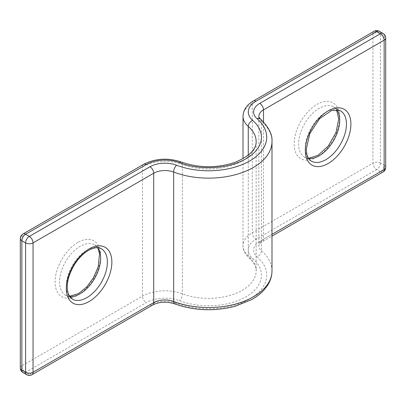 <?xml version="1.0" encoding="UTF-8"?>
<svg xmlns="http://www.w3.org/2000/svg" width="406" height="406" viewBox="0 0 406 406"><rect width="100%" height="100%" fill="white"/><g stroke="black" fill="none" stroke-linecap="round" stroke-linejoin="round"><path stroke-width="0.3" stroke-dasharray="2.03 1.52" d="M97.501 247.711L94.639 244.904L101.363 248.787A29.054 16.773 120 0 0 86.838 250.228A29.054 16.773 120 0 0 66.295 285.809A29.054 16.773 120 0 0 72.314 299.105L65.589 295.228A29.054 16.773 -60 0 1 59.57 281.926A29.054 16.773 -60 0 1 80.114 246.346A29.054 16.773 -60 0 1 94.639 244.904A29.054 16.773 -60 0 1 97.76 247.726M69.588 296.512A29.054 16.773 -60 0 1 65.589 295.228L69.451 296.299M77.876 242.463A32.221 18.605 120 0 0 55.089 281.926A32.221 18.605 120 0 0 77.876 295.081A32.221 18.605 120 0 0 100.658 255.618A32.221 18.605 120 0 0 77.876 242.463M336.549 109.701L333.686 106.895L340.411 110.772A29.054 16.773 120 0 0 318.025 118.557A29.054 16.773 120 0 0 305.342 147.794A29.054 16.773 120 0 0 311.361 161.096L304.637 157.213A29.054 16.773 -60 0 1 298.618 143.912A29.054 16.773 -60 0 1 311.3 114.675A29.054 16.773 -60 0 1 333.686 106.895A29.054 16.773 -60 0 1 336.802 109.716M339.705 117.603A32.221 18.605 120 0 0 316.919 104.449A32.221 18.605 120 0 0 294.137 143.912A32.221 18.605 120 0 0 316.919 157.066A32.221 18.605 120 0 0 339.705 117.603M308.636 158.502A29.054 16.773 -60 0 1 304.637 157.213L308.499 158.289M271.99 270.929A63.387 36.596 0 0 0 261.484 250.751A15.849 9.15 180 0 1 258.855 245.706A15.849 9.15 180 0 1 263.499 239.235L271.99 234.333M259.764 241.392A5.283 3.05 -120 0 0 262.403 241.656C261.637 241.89 260.535 242.91 259.109 244.722L258.855 245.706L258.855 116.319A15.849 9.15 0 0 0 261.484 121.364L261.484 250.751A5.283 3.598 131.1 0 1 257.074 256.744A58.104 33.546 180 0 1 249.69 298.963A58.104 33.546 180 0 1 176.564 303.226A21.127 12.2 0 0 0 149.971 304.779L29.318 374.439L25.583 372.282L146.236 302.622A26.41 15.25 180 0 1 179.477 300.684A52.821 30.496 0 0 0 245.955 296.806A52.821 30.496 0 0 0 252.669 258.424A26.41 15.25 180 0 1 256.029 239.235L376.682 169.576L380.417 171.733L259.764 241.392A21.127 12.2 0 0 0 257.074 256.744M260.55 119.065A5.283 3.598 131.1 0 1 261.484 121.364A63.387 36.596 180 0 1 271.99 141.542M263.499 121.896L263.499 239.235A5.283 3.05 -120 0 1 262.403 241.656L271.99 236.119M383.061 33.454A5.283 3.05 -60 0 1 384.152 35.875L384.152 165.262L380.417 163.105L380.417 33.718L384.152 35.875A5.283 3.05 0 0 1 385.7 38.032M243.011 116.319A31.693 18.3 180 0 1 252.293 103.378L372.947 33.718L372.947 163.105L252.293 232.765A31.693 18.3 0 0 0 243.011 245.706A31.693 18.3 0 0 0 248.264 255.795A47.543 27.446 180 0 1 256.145 270.929A47.543 27.446 180 0 1 231.115 295.101A47.543 27.446 180 0 1 182.39 293.827A31.693 18.3 0 0 0 142.501 296.152L21.848 365.811L21.848 236.424L142.501 166.764L142.501 296.152A5.283 3.05 -120 0 0 146.236 302.622M253.385 100.962A5.283 3.05 -120 0 0 252.293 103.378L252.293 232.765A5.283 3.05 -120 0 0 256.029 239.235M248.264 155.163L248.264 255.795A5.283 3.598 131.1 0 0 249.193 258.089A5.283 3.598 131.1 0 0 252.669 258.424M143.597 164.344A5.283 3.05 -120 0 0 142.501 166.764A31.693 18.3 180 0 1 182.39 164.44A47.543 27.446 0 0 0 231.115 165.714A47.543 27.446 0 0 0 256.145 141.542L256.145 270.929C256.734 267.671 254.415 263.392 249.193 258.089C243.681 253.019 242.9 248.157 243.011 245.706L243.011 158.705M181.36 162.045A5.283 2.38 -69.1 0 1 182.39 164.44L182.39 293.827A5.283 2.38 -69.1 0 1 179.477 300.684M383.061 171.992A5.283 3.05 -120 0 1 380.417 171.733A5.283 3.05 -60 0 0 384.152 165.262A5.283 3.05 180 0 1 385.7 167.419M379.326 31.298A5.283 3.05 -60 0 1 380.417 33.718A5.283 3.05 0 0 0 372.947 33.718A5.283 3.05 -120 0 1 374.043 31.298M380.417 163.105A5.283 3.05 -60 0 1 376.682 169.576A5.283 3.05 -120 0 1 372.947 163.105A5.283 3.05 180 0 1 380.417 163.105M176.564 303.226A5.283 2.38 -69.1 0 1 174.681 303.85M149.971 304.779A5.283 3.05 -120 0 0 152.615 305.038M26.674 374.702A5.283 3.05 -60 0 0 29.318 374.439A5.283 3.05 -120 0 0 31.957 374.702M22.939 234.008A5.283 3.05 -120 0 0 21.848 236.424A5.283 3.05 180 0 0 20.3 238.581M20.3 367.968A5.283 3.05 0 0 1 21.848 365.811A5.283 3.05 -120 0 0 25.583 372.282A5.283 3.05 -60 0 1 22.939 372.546"/><path stroke-width="0.61" d="M89.081 301.551A32.221 18.605 -60 0 1 66.295 288.397A32.221 18.605 -60 0 1 89.081 248.934A32.221 18.605 -60 0 1 111.863 262.088A32.221 18.605 -60 0 1 89.081 301.551M72.314 299.105A29.054 16.773 120 0 0 86.838 297.669A29.054 16.773 120 0 0 107.382 262.088A29.054 16.773 120 0 0 101.363 248.787C98.521 246.873 94.207 247.406 88.422 250.385C79.271 256.14 72.704 265.103 68.731 277.262C67.371 282.099 66.929 286.382 67.406 290.117L68.518 294.502L72.314 299.105M97.76 247.726A29.054 16.773 -60 0 1 100.658 258.206A29.054 16.773 -60 0 1 80.114 293.787A29.054 16.773 -60 0 1 69.588 296.512M346.43 124.074A29.054 16.773 120 0 0 340.411 110.772L331.748 110.432L319.745 118.547L309.935 133.325L306.271 149.088C306.586 155.584 308.281 159.588 311.361 161.096A29.054 16.773 120 0 0 333.747 153.311A29.054 16.773 120 0 0 346.43 124.074M305.342 150.382A32.221 18.605 -60 0 1 328.124 110.919A32.221 18.605 -60 0 1 350.911 124.074A32.221 18.605 -60 0 1 328.124 163.537A32.221 18.605 -60 0 1 305.342 150.382M336.802 109.716A29.054 16.773 -60 0 1 339.705 120.191A29.054 16.773 -60 0 1 329.307 146.825A29.054 16.773 -60 0 1 308.636 158.502M20.3 238.581A5.283 3.05 180 0 0 21.848 240.738L21.848 370.125L25.583 372.282L25.583 242.895L21.848 240.738A5.283 3.05 -60 0 1 25.583 234.267L29.318 236.424L149.971 166.764A21.127 12.2 180 0 1 176.564 165.212A58.104 33.546 0 0 0 249.69 160.949A58.104 33.546 0 0 0 257.074 118.73A21.127 12.2 180 0 1 259.764 103.378L380.417 33.718L376.682 31.561L256.029 101.221A26.41 15.25 0 0 0 252.669 120.409A52.821 30.496 180 0 1 245.955 158.792A52.821 30.496 180 0 1 179.477 162.669A26.41 15.25 0 0 0 146.236 164.608L25.583 234.267A5.283 3.05 -120 0 0 22.939 234.008A5.283 5.283 0 0 0 20.3 238.581L20.3 367.968A5.283 3.05 0 0 0 21.848 370.125A5.283 3.05 -60 0 0 22.939 372.546L26.674 374.702A5.283 3.05 -60 0 1 25.583 372.282A5.283 3.05 180 0 0 33.053 372.282L153.707 302.622A15.849 9.15 180 0 1 173.651 301.46A63.387 36.596 0 0 0 238.621 303.16A63.387 36.596 0 0 0 271.99 270.929C271.959 275.994 270.487 280.815 267.569 285.382L264.276 289.722C260.87 293.538 256.592 296.872 251.436 299.729L235.307 306.22C214.429 311.605 194.22 310.813 174.681 303.85A5.283 2.38 -69.1 0 1 173.651 301.46L173.651 172.068A15.849 9.15 0 0 0 153.707 173.235L153.707 302.622A5.283 3.05 -120 0 1 152.615 305.038L31.957 374.702A5.283 3.05 -120 0 0 33.053 372.282L33.053 242.895A5.283 3.05 -120 0 0 29.318 236.424A5.283 3.05 -60 0 0 25.583 242.895A5.283 3.05 0 0 0 33.053 242.895L153.707 173.235A5.283 3.05 -120 0 0 149.971 166.764M257.074 118.73A5.283 3.598 131.1 0 1 260.55 119.065C268.726 127.083 272.543 134.574 271.99 141.542A63.387 36.596 180 0 1 238.621 173.773A63.387 36.596 180 0 1 173.651 172.068A5.283 2.38 -69.1 0 1 176.564 165.212M271.99 234.333L384.152 169.576L384.152 40.189L263.499 109.848A15.849 9.15 0 0 0 258.855 116.319C258.642 116.75 259.206 117.669 260.55 119.065M259.764 103.378A5.283 3.05 -120 0 1 263.499 109.848L263.499 121.896M179.477 162.669A5.283 2.38 -69.1 0 1 181.36 162.045C199.052 168.17 216.885 168.292 234.861 162.415C249.289 156.31 256.384 149.352 256.145 141.542A47.543 27.446 0 0 0 248.264 126.408L248.264 155.163M252.669 120.409A5.283 3.598 131.1 0 0 248.264 126.408A31.693 18.3 180 0 1 243.011 116.319L243.011 158.705M385.7 38.032A5.283 5.283 0 0 0 383.061 33.454A5.283 3.05 -60 0 0 380.417 33.718A5.283 3.05 -120 0 1 384.152 40.189A5.283 3.05 0 0 0 385.7 38.032L385.7 167.419A5.283 3.05 180 0 1 384.152 169.576A5.283 3.05 -120 0 1 383.061 171.992A5.283 5.283 0 0 0 385.7 167.419M374.043 31.298A5.283 3.05 -120 0 1 376.682 31.561A5.283 3.05 -60 0 1 379.326 31.298A5.283 5.283 0 0 0 374.043 31.298L253.385 100.962C246.711 104.87 243.255 109.99 243.011 116.319M256.029 101.221A5.283 3.05 -120 0 0 253.385 100.962M146.236 164.608A5.283 3.05 -120 0 0 143.597 164.344L22.939 234.008M69.451 296.299L78.531 293.629L86.854 286.814L93.492 277.76L98.222 266.752L99.546 253.892L98.435 249.512L97.501 247.711M336.549 109.701L338.777 118.897L335.995 132.529L328.271 146.043L317.888 155.437L308.499 158.289M271.99 141.542L271.99 270.929M383.061 33.454L379.326 31.298M383.061 171.992L271.99 236.119M174.681 303.85C166.582 301.333 159.223 301.729 152.615 305.038M181.36 162.045C167.967 157.589 155.381 158.355 143.597 164.344M26.674 374.702A5.283 5.283 0 0 0 31.957 374.702M20.3 367.968A5.283 5.283 0 0 0 22.939 372.546"/></g></svg>
